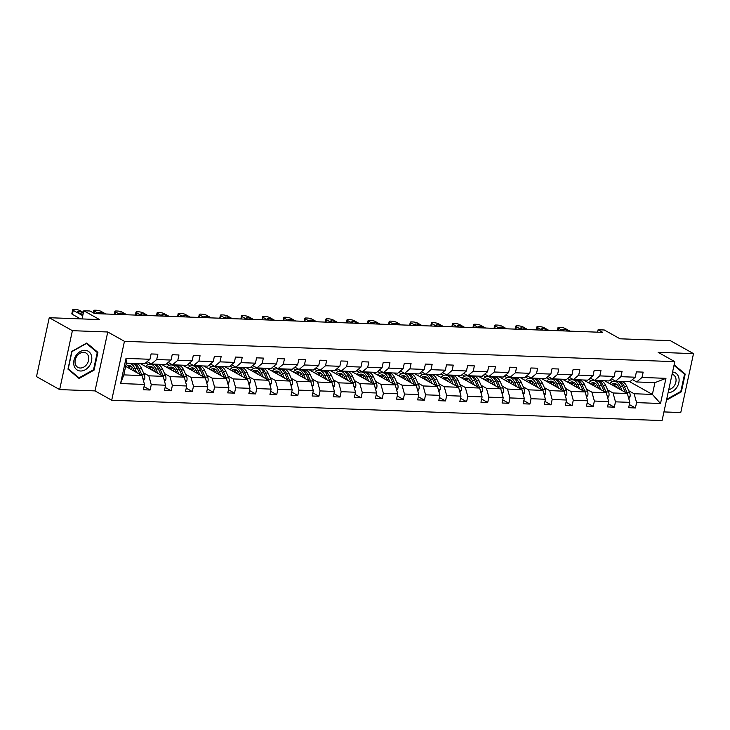<?xml version="1.0" encoding="UTF-8"?>
<svg xmlns="http://www.w3.org/2000/svg" width="730" height="730" viewBox="0 0 730 730"><rect width="100%" height="100%" fill="white"/><g stroke="black" fill="none" stroke-linecap="round" stroke-linejoin="round"><path stroke-width="1.09" d="M59.659 389.592L95.028 390.897L107.766 331.986L72.398 330.681L59.659 389.592L36.5 376.625L49.239 317.714L99.554 319.576L83.804 310.761L82.034 318.928M72.398 330.681L49.239 317.714M663.944 411.921L680.761 412.541L693.5 353.63L670.341 340.664L620.025 338.802L604.276 329.987L598.116 329.759L597.596 332.168M111.708 400.232L662.073 420.571L674.803 361.66L124.447 341.321L111.708 400.232L95.028 390.897M609.778 380.12L612.497 381.644M628.767 390.751L634.124 393.744L652.383 394.419L660.513 403.498L636.569 402.613L635.419 407.951L629.333 404.539M629.671 381.708L652.383 394.419L654.929 382.639L636.669 381.963L632.426 379.591M634.124 393.744L636.569 402.613M607.661 389.966L613.027 392.968L627.362 393.497L629.808 402.367L628.658 407.696L635.419 407.951M629.808 402.367L615.472 401.838L614.322 407.167L608.236 403.763M586.564 389.19L591.93 392.192L606.265 392.722L608.711 401.582L607.552 406.92L614.322 407.167M608.711 401.582L594.375 401.053L593.216 406.391L587.139 402.987M565.467 388.406L570.823 391.408L585.159 391.937L587.604 400.806L586.455 406.135L593.216 406.391M587.604 400.806L573.269 400.277L572.119 405.606L566.033 402.203M544.361 387.63L549.726 390.632L564.062 391.161L566.507 400.022L565.358 405.36L572.119 405.606M566.507 400.022L552.172 399.493L551.022 404.831L544.936 401.427M523.264 386.845L528.63 389.847L542.965 390.377L545.41 399.246L544.252 404.575L551.022 404.831M545.41 399.246L531.075 398.717L529.916 404.046L523.839 400.642M502.167 386.07L507.523 389.072L521.859 389.601L524.304 398.461L523.154 403.799L529.916 404.046M524.304 398.461L509.969 397.932L508.819 403.27L502.733 399.867M481.061 385.285L486.426 388.287L500.762 388.816L503.207 397.686L502.058 403.015L508.819 403.27M503.207 397.686L488.872 397.156L487.713 402.486L481.636 399.082M459.964 384.509L465.329 387.511L479.665 388.041L482.11 396.91L480.951 402.239L487.713 402.486M482.11 396.91L467.775 396.372L466.616 401.71L460.539 398.306M438.858 383.734L444.223 386.736L458.559 387.265L461.004 396.125L459.854 401.463L466.616 401.71M461.004 396.125L446.669 395.596L445.519 400.934L439.433 397.531M417.761 382.949L423.126 385.951L437.462 386.48L439.907 395.35L438.757 400.679L445.519 400.934M439.907 395.35L425.572 394.82L424.413 400.149L418.336 396.746M396.664 382.173L402.02 385.175L416.365 385.705L418.81 394.565L417.651 399.903L424.413 400.149M418.81 394.565L404.466 394.036L403.316 399.374L397.239 395.97M375.558 381.388L380.923 384.391L395.259 384.92L397.704 393.789L396.554 399.118L403.316 399.374M397.704 393.789L383.369 393.26L382.219 398.589L376.132 395.185M354.461 380.613L359.826 383.615L374.161 384.144L376.607 393.005L375.457 398.343L382.219 398.589M376.607 393.005L362.272 392.475L361.113 397.813L355.035 394.41M333.364 379.828L338.72 382.83L353.065 383.359L355.51 392.229L354.351 397.558L361.113 397.813M355.51 392.229L341.166 391.7L340.016 397.029L333.938 393.625M312.257 379.052L317.623 382.055L331.958 382.584L334.404 391.444L333.254 396.782L340.016 397.029M334.404 391.444L320.068 390.915L318.919 396.253L312.832 392.849M291.16 378.277L296.526 381.27L310.861 381.808L313.307 390.669L312.157 396.007L318.919 396.253M313.307 390.669L298.971 390.139L297.813 395.468L291.735 392.065M270.063 377.492L275.42 380.494L289.764 381.024L292.21 389.893L291.051 395.222L297.813 395.468M292.21 389.893L277.865 389.364L276.716 394.693L270.638 391.289M248.957 376.716L254.323 379.719L268.658 380.248L271.104 389.108L269.954 394.446L276.716 394.693M271.104 389.108L256.768 388.579L255.619 393.917L249.532 390.513M227.86 375.932L233.226 378.934L247.561 379.463L250.007 388.333L248.857 393.662L255.619 393.917M250.007 388.333L235.671 387.803L234.512 393.132L228.435 389.729M206.763 375.156L212.12 378.158L226.464 378.688L228.91 387.548L227.751 392.886L234.512 393.132M228.91 387.548L214.565 387.019L213.415 392.357L207.338 388.953M185.657 374.371L191.023 377.373L205.358 377.903L207.804 386.772L206.654 392.101L213.415 392.357M207.804 386.772L193.468 386.243L192.319 391.572L186.232 388.168M164.56 373.596L169.926 376.598L184.261 377.127L186.707 385.988L185.557 391.326L192.319 391.572M186.707 385.988L172.371 385.458L171.212 390.796L165.135 387.393M143.463 372.811L148.82 375.813L163.164 376.342L165.61 385.212L164.451 390.541L171.212 390.796M165.61 385.212L151.265 384.683L150.115 390.012L144.038 386.608M144.504 384.436L120.569 383.551L126.007 358.393L149.942 359.279L144.604 363.786L126.345 363.111L123.799 374.891L142.058 375.567L144.504 384.436L143.354 389.765L150.115 390.012M156.704 359.525L171.048 360.054L165.71 364.562L151.375 364.033L156.704 359.525L157.862 354.196L151.101 353.94L149.942 359.279M177.81 360.31L192.145 360.839L186.807 365.347L172.472 364.817L177.81 360.31L178.959 354.972L172.198 354.725L171.048 360.054M198.907 361.085L213.242 361.615L207.904 366.122L193.569 365.593L198.907 361.085L200.056 355.747L193.295 355.501L192.145 360.839M220.004 361.861L234.348 362.39L229.01 366.907L214.675 366.378L220.004 361.861L221.163 356.532L214.401 356.286L213.242 361.615M241.11 362.646L255.445 363.175L250.107 367.683L235.772 367.154L241.11 362.646L242.26 357.308L235.498 357.061L234.348 362.39M262.207 363.421L276.542 363.951L271.204 368.458L256.869 367.929L262.207 363.421L263.366 358.092L256.595 357.837L255.445 363.175M283.304 364.206L297.648 364.735L292.31 369.243L277.975 368.714L283.304 364.206L284.463 358.868L277.701 358.622L276.542 363.951M304.41 364.982L318.745 365.511L313.407 370.019L299.072 369.49L304.41 364.982L305.56 359.653L298.798 359.397L297.648 364.735M325.507 365.766L339.842 366.296L334.504 370.803L320.169 370.274L325.507 365.766L326.666 360.428L319.895 360.182L318.745 365.511M346.613 366.542L360.948 367.071L355.61 371.579L341.275 371.05L346.613 366.542L347.763 361.213L341.001 360.958L339.842 366.296M367.71 367.318L382.046 367.856L376.707 372.364L362.372 371.835L367.71 367.318L368.86 361.989L362.098 361.742L360.948 367.071M388.807 368.102L403.142 368.632L397.813 373.139L383.469 372.61L388.807 368.102L389.966 362.764L383.195 362.518L382.046 367.856M409.913 368.878L424.249 369.407L418.91 373.924L404.575 373.386L409.913 368.878L411.063 363.549L404.301 363.294L403.142 368.632M431.01 369.663L445.346 370.192L440.007 374.7L425.672 374.171L431.01 369.663L432.16 364.325L425.398 364.078L424.249 369.407M452.107 370.438L466.443 370.968L461.114 375.476L446.769 374.946L452.107 370.438L453.266 365.109L446.495 364.854L445.346 370.192M473.213 371.223L487.549 371.752L482.211 376.26L467.875 375.731L473.213 371.223L474.363 365.885L467.602 365.639L466.443 370.968M494.31 371.999L508.646 372.528L503.308 377.036L488.972 376.507L494.31 371.999L495.46 366.67L488.698 366.414L487.549 371.752M515.407 372.784L529.743 373.313L524.414 377.821L510.069 377.291L515.407 372.784L516.566 367.445L509.795 367.199L508.646 372.528M536.514 373.559L550.849 374.088L545.511 378.596L531.175 378.067L536.514 373.559L537.663 368.221L530.902 367.975L529.743 373.313M557.611 374.335L571.946 374.864L566.608 379.381L552.272 378.852L557.611 374.335L558.76 369.006L551.999 368.76L550.849 374.088M578.707 375.12L593.043 375.649L587.714 380.157L573.369 379.627L578.707 375.12L579.866 369.781L573.105 369.535L571.946 374.864M599.814 375.895L614.149 376.424L608.811 380.932L594.476 380.403L599.814 375.895L600.963 370.566L594.202 370.311L593.043 375.649M620.911 376.68L635.246 377.209L629.908 381.717L615.572 381.188L620.911 376.68L622.06 371.342L615.299 371.096L614.149 376.424M636.669 381.963L642.008 377.456L643.167 372.127L636.405 371.871L635.246 377.209M642.008 377.456L665.952 378.341L660.513 403.498M83.804 310.761L89.954 310.989L94.59 313.581L602.752 332.36L598.116 329.759M615.572 381.188L611.329 378.806M604.65 380.786L627.362 393.497M588.681 379.335L591.4 380.859M613.027 392.968L615.472 401.838M594.476 380.403L590.223 378.03M583.544 380.001L606.265 392.722M567.575 378.56L570.294 380.084M591.93 392.192L594.375 401.053M573.369 379.627L569.126 377.255M562.447 379.226L585.159 391.937M546.478 377.784L549.197 379.299M570.823 391.408L573.269 400.277M552.272 378.852L548.029 376.47M541.35 378.441L564.062 391.161M525.381 376.999L528.1 378.523M549.726 390.632L552.172 399.493M531.175 378.067L526.923 375.695M520.244 377.666L542.965 390.377M504.275 376.224L506.994 377.738M528.63 389.847L531.075 398.717M510.069 377.291L505.826 374.91M499.147 376.881L521.859 389.601M483.178 375.439L485.897 376.963M507.523 389.072L509.969 397.932M488.972 376.507L484.729 374.134M478.05 376.105L500.762 388.816M462.081 374.663L464.791 376.187M486.426 388.287L488.872 397.156M467.875 375.731L463.623 373.349M456.943 375.329L479.665 388.041M440.975 373.879L443.694 375.402M465.329 387.511L467.775 396.372M446.769 374.946L442.526 372.574M435.846 374.545L458.559 387.265M419.878 373.103L422.597 374.627M444.223 386.736L446.669 395.596M425.672 374.171L421.429 371.789M414.749 373.769L437.462 386.48M398.781 372.327L401.491 373.842M423.126 385.951L425.572 394.82M404.575 373.386L400.323 371.013M393.643 372.984L416.365 385.705M377.675 371.543L380.394 373.066M402.02 385.175L404.466 394.036M383.469 372.61L379.226 370.238M372.546 372.209L395.259 384.92M356.578 370.767L359.297 372.282M380.923 384.391L383.369 393.26M362.372 371.835L358.129 369.453M351.449 371.424L374.161 384.144M335.471 369.982L338.191 371.506M359.826 383.615L362.272 392.475M341.275 371.05L337.023 368.677M330.343 370.648L353.065 383.359M314.374 369.207L317.094 370.73M338.72 382.83L341.166 391.7M320.169 370.274L315.926 367.893M309.246 369.864L331.958 382.584M293.277 368.422L295.997 369.946M317.623 382.055L320.068 390.915M299.072 369.49L294.829 367.117M288.14 369.088L310.861 381.808M272.171 367.646L274.891 369.17M296.526 381.27L298.971 390.139M277.975 368.714L273.723 366.332M267.043 368.312L289.764 381.024M251.074 366.862L253.794 368.385M275.42 380.494L277.865 389.364M256.869 367.929L252.626 365.557M245.946 367.528L268.658 380.248M229.977 366.086L232.697 367.61M254.323 379.719L256.768 388.579M235.772 367.154L231.529 364.781M224.84 366.752L247.561 379.463M208.871 365.31L211.59 366.825M233.226 378.934L235.671 387.803M214.675 366.378L210.422 363.996M203.743 365.967L226.464 378.688M187.774 364.526L190.493 366.049M212.12 378.158L214.565 387.019M193.569 365.593L189.325 363.221M182.646 365.192L205.358 377.903M166.677 363.75L169.396 365.265M191.023 377.373L193.468 386.243M172.472 364.817L168.228 362.436M161.54 364.407L184.261 377.127M145.571 362.965L148.29 364.489M169.926 376.598L172.371 385.458M151.375 364.033L147.122 361.66M140.443 363.631L163.164 376.342M126.326 363.221L127.193 363.713M148.82 375.813L151.265 384.683M126.007 358.393L126.345 363.111M107.766 331.986L124.447 341.321M693.5 353.63L658.131 352.325L674.803 361.66M125.642 366.378L142.058 375.567M123.799 374.891L120.569 383.551M665.952 378.341L654.929 382.639M97.911 352.371L86.77 343.018L71.805 351.404L67.972 369.152L79.105 378.505L94.07 370.11L97.911 352.371L95.393 350.966M666.49 400.149L681.355 391.809L685.196 374.07L674.137 364.781M93.458 369.763L94.07 370.11M682.687 372.665L685.196 374.07M680.743 391.462L681.355 391.809M82.736 315.679L73.255 310.369A3.349 0.785 12.2 0 1 72.681 309.766A3.349 0.785 12.2 0 1 74.104 309.429L75.455 309.483A3.349 0.785 12.2 0 1 80.017 310.624L83.421 312.522M72.681 309.766L71.823 313.745A3.349 0.785 -167.8 0 0 72.398 314.347L80.464 318.873M82.873 315.05A2.683 0.63 -167.8 0 1 82.253 314.776L77.809 312.285A2.683 0.63 -167.8 0 1 77.353 311.792A2.683 0.63 -167.8 0 1 79.26 311.601A2.683 0.63 -167.8 0 1 82.134 312.44L83.293 313.097M143.491 380.75L144.713 378.87A4.435 2.619 -87.9 0 0 144.348 374.8L141.492 368.413A12.811 7.555 -87.9 0 0 135.871 363.613L133.298 363.522A12.811 7.555 -87.9 0 0 132.486 363.567M132.349 367.354A10.64 6.269 -87.9 0 0 130.907 369.325M136.702 372.565L134.721 368.166A12.811 7.555 -87.9 0 0 129.11 363.367A12.811 7.555 -87.9 0 0 126.089 364.297M134.502 371.333L133.69 369.526A10.64 6.269 -87.9 0 0 129.028 365.548A10.64 6.269 -87.9 0 0 126.098 366.633M142.168 375.941A4.435 2.619 -87.9 0 0 141.784 374.709L138.919 368.321A12.811 7.555 -87.9 0 0 133.298 363.522M128.954 368.23A10.64 6.269 92.1 0 1 131.099 366.232M129.11 363.367L131.683 363.458A12.811 7.555 92.1 0 1 137.295 368.258L140.069 374.454M130.305 365.821A10.64 6.269 -87.9 0 0 127.796 367.582M98.988 313.745L94.353 311.153A3.349 0.785 12.2 0 1 93.787 310.542A3.349 0.785 12.2 0 1 95.21 310.213L96.561 310.259A3.349 0.785 12.2 0 1 101.114 311.4L105.75 313.991M100.202 313.791L98.906 313.06A2.683 0.63 -167.8 0 1 98.45 312.577A2.683 0.63 -167.8 0 1 100.357 312.385A2.683 0.63 -167.8 0 1 103.231 313.225L104.527 313.946M120.085 314.521L115.459 311.929A3.349 0.785 12.2 0 1 114.884 311.318A3.349 0.785 12.2 0 1 116.307 310.989L117.658 311.044A3.349 0.785 12.2 0 1 122.22 312.175L126.847 314.776M121.299 314.566L120.003 313.845A2.683 0.63 -167.8 0 1 119.547 313.352A2.683 0.63 -167.8 0 1 121.463 313.161A2.683 0.63 -167.8 0 1 124.337 314L125.633 314.73M164.588 381.534L165.81 379.655A4.435 2.619 -87.9 0 0 165.454 375.585L162.589 369.197A12.811 7.555 -87.9 0 0 156.968 364.398L154.404 364.297A12.811 7.555 -87.9 0 0 153.592 364.343M153.446 368.13A10.64 6.269 -87.9 0 0 152.004 370.101M157.799 373.34L155.828 368.942A12.811 7.555 -87.9 0 0 150.207 364.142A12.811 7.555 -87.9 0 0 145.608 366.524M155.6 372.118L154.787 370.311A10.64 6.269 -87.9 0 0 150.125 366.323A10.64 6.269 -87.9 0 0 147.195 367.409M163.264 376.716A4.435 2.619 -87.9 0 0 162.881 375.485L160.016 369.097A12.811 7.555 -87.9 0 0 154.404 364.297M150.061 369.015A10.64 6.269 92.1 0 1 152.205 367.017M150.207 364.142L152.78 364.243A12.811 7.555 92.1 0 1 158.392 369.042L161.175 375.229M151.402 366.597A10.64 6.269 -87.9 0 0 148.902 368.367M185.694 382.31L186.916 380.43A4.435 2.619 -87.9 0 0 186.552 376.361L183.686 369.973A12.811 7.555 -87.9 0 0 178.074 365.173L175.501 365.082A12.811 7.555 -87.9 0 0 174.689 365.128M174.552 368.905A10.64 6.269 -87.9 0 0 173.101 370.876M178.896 374.125L176.925 369.727A12.811 7.555 -87.9 0 0 171.313 364.927A12.811 7.555 -87.9 0 0 166.705 367.299M176.706 372.893L175.893 371.086A10.64 6.269 -87.9 0 0 171.231 367.099A10.64 6.269 -87.9 0 0 168.302 368.194M184.361 377.501A4.435 2.619 -87.9 0 0 183.978 376.269L181.122 369.882A12.811 7.555 -87.9 0 0 175.501 365.082M171.158 369.791A10.64 6.269 92.1 0 1 173.302 367.792M171.313 364.927L173.877 365.018A12.811 7.555 92.1 0 1 179.498 369.818L182.272 376.014M172.508 367.373A10.64 6.269 -87.9 0 0 169.999 369.143M76.258 355.2A10.886 8.422 119.2 0 0 76.422 369.453A10.886 8.422 119.2 0 0 89.252 366.113A10.886 8.422 119.2 0 0 89.087 351.86A10.886 8.422 119.2 0 0 76.258 355.2M76.988 356.058A8.24 6.378 119.2 0 0 77.882 367.382A8.24 6.378 119.2 0 0 86.824 364.316A8.24 6.378 119.2 0 0 85.93 352.991A8.24 6.378 119.2 0 0 76.988 356.058M97.254 352.526L93.54 369.718L79.032 377.848L68.246 368.787L71.96 351.595L86.469 343.465L97.254 352.526M76.896 376.643L79.032 377.848M668.096 392.713A10.886 8.422 119.2 0 0 676.537 387.812A10.886 8.422 119.2 0 0 672.567 372.026M668.762 389.628A8.24 6.378 119.2 0 0 674.109 386.015A8.24 6.378 119.2 0 0 673.224 374.691A8.24 6.378 119.2 0 0 672.093 374.225M674 365.374L684.548 374.225L680.825 391.417L666.654 399.356M141.182 315.305L136.556 312.714A3.349 0.785 12.2 0 1 135.981 312.102A3.349 0.785 12.2 0 1 137.404 311.774L138.755 311.82A3.349 0.785 12.2 0 1 143.317 312.96L147.944 315.552M142.405 315.342L141.109 314.621A2.683 0.63 -167.8 0 1 140.653 314.137A2.683 0.63 -167.8 0 1 142.56 313.937A2.683 0.63 -167.8 0 1 145.434 314.785L146.73 315.506M206.791 383.086L208.013 381.206A4.435 2.619 -87.9 0 0 207.648 377.145L204.792 370.758A12.811 7.555 -87.9 0 0 199.171 365.958L196.598 365.858A12.811 7.555 -87.9 0 0 195.786 365.903M195.649 369.69A10.64 6.269 -87.9 0 0 194.207 371.661M200.002 374.901L198.022 370.502A12.811 7.555 -87.9 0 0 192.41 365.703A12.811 7.555 -87.9 0 0 187.802 368.075M197.803 373.678L196.99 371.862A10.64 6.269 -87.9 0 0 192.328 367.884A10.64 6.269 -87.9 0 0 189.398 368.969M205.468 378.277A4.435 2.619 -87.9 0 0 205.084 377.045L202.219 370.657A12.811 7.555 -87.9 0 0 196.598 365.858M192.255 370.575A10.64 6.269 92.1 0 1 194.399 368.577M192.41 365.703L194.983 365.803A12.811 7.555 92.1 0 1 200.595 370.603L203.369 376.79M193.605 368.157A10.64 6.269 -87.9 0 0 191.096 369.918M162.288 316.081L157.653 313.489A3.349 0.785 12.2 0 1 157.087 312.878A3.349 0.785 12.2 0 1 158.51 312.549L159.861 312.604A3.349 0.785 12.2 0 1 164.414 313.736L169.05 316.327M163.502 316.126L162.206 315.397A2.683 0.63 -167.8 0 1 161.75 314.913A2.683 0.63 -167.8 0 1 163.657 314.721A2.683 0.63 -167.8 0 1 166.531 315.561L167.827 316.282M227.888 383.87L229.111 381.991A4.435 2.619 -87.9 0 0 228.755 377.921L225.889 371.534A12.811 7.555 -87.9 0 0 220.268 366.734L217.704 366.642A12.811 7.555 -87.9 0 0 216.892 366.688M216.746 370.466A10.64 6.269 -87.9 0 0 215.304 372.437M221.099 375.685L219.128 371.287A12.811 7.555 -87.9 0 0 213.507 366.487A12.811 7.555 -87.9 0 0 208.908 368.86M218.9 374.454L218.088 372.647A10.64 6.269 -87.9 0 0 213.434 368.659A10.64 6.269 -87.9 0 0 210.495 369.754M226.565 379.062A4.435 2.619 -87.9 0 0 226.181 377.83L223.316 371.442A12.811 7.555 -87.9 0 0 217.704 366.642M213.361 371.351A10.64 6.269 92.1 0 1 215.505 369.353M213.507 366.487L216.08 366.579A12.811 7.555 92.1 0 1 221.692 371.378L224.475 377.574M214.702 368.933A10.64 6.269 -87.9 0 0 212.202 370.703M183.385 316.856L178.759 314.265A3.349 0.785 12.2 0 1 178.184 313.663A3.349 0.785 12.2 0 1 179.607 313.334L180.958 313.38A3.349 0.785 12.2 0 1 185.52 314.521L190.147 317.112M184.599 316.902L183.303 316.181A2.683 0.63 -167.8 0 1 182.856 315.698A2.683 0.63 -167.8 0 1 184.763 315.497A2.683 0.63 -167.8 0 1 187.637 316.336L188.933 317.066M248.994 384.646L250.217 382.766A4.435 2.619 -87.9 0 0 249.852 378.697L246.986 372.318A12.811 7.555 -87.9 0 0 241.374 367.518L238.801 367.418A12.811 7.555 -87.9 0 0 237.989 367.464M237.852 371.251A10.64 6.269 -87.9 0 0 236.401 373.222M242.196 376.461L240.225 372.063A12.811 7.555 -87.9 0 0 234.613 367.263A12.811 7.555 -87.9 0 0 230.005 369.635M240.006 375.238L239.194 373.422A10.64 6.269 -87.9 0 0 234.531 369.444A10.64 6.269 -87.9 0 0 231.602 370.53M247.662 379.837A4.435 2.619 -87.9 0 0 247.278 378.605L244.422 372.218A12.811 7.555 -87.9 0 0 238.801 367.418M234.458 372.136A10.64 6.269 92.1 0 1 236.602 370.128M234.613 367.263L237.177 367.363A12.811 7.555 92.1 0 1 242.798 372.163L245.572 378.35M235.808 369.718A10.64 6.269 -87.9 0 0 233.299 371.479M204.482 317.641L199.856 315.05A3.349 0.785 12.2 0 1 199.281 314.438A3.349 0.785 12.2 0 1 200.704 314.11L202.055 314.165A3.349 0.785 12.2 0 1 206.617 315.296L211.244 317.888M205.705 317.687L204.409 316.957A2.683 0.63 -167.8 0 1 203.953 316.473A2.683 0.63 -167.8 0 1 205.86 316.282A2.683 0.63 -167.8 0 1 208.734 317.121L210.03 317.842M270.091 385.431L271.314 383.551A4.435 2.619 -87.9 0 0 270.949 379.481L268.093 373.094A12.811 7.555 -87.9 0 0 262.471 368.294L259.907 368.203A12.811 7.555 -87.9 0 0 259.086 368.248M258.949 372.026A10.64 6.269 -87.9 0 0 257.507 373.997M263.302 377.246L261.331 372.848A12.811 7.555 -87.9 0 0 255.71 368.048A12.811 7.555 -87.9 0 0 251.102 370.42M261.103 376.014L260.291 374.207A10.64 6.269 -87.9 0 0 255.628 370.22A10.64 6.269 -87.9 0 0 252.699 371.315M268.768 380.622A4.435 2.619 -87.9 0 0 268.385 379.381L265.519 373.003A12.811 7.555 -87.9 0 0 259.907 368.203M255.555 372.911A10.64 6.269 92.1 0 1 257.699 370.913M255.71 368.048L258.283 368.139A12.811 7.555 92.1 0 1 263.895 372.939L266.669 379.135M256.905 370.493A10.64 6.269 -87.9 0 0 254.396 372.263M225.588 318.417L220.953 315.825A3.349 0.785 12.2 0 1 220.387 315.223A3.349 0.785 12.2 0 1 221.811 314.895L223.161 314.94A3.349 0.785 12.2 0 1 227.714 316.081L232.35 318.672M226.802 318.462L225.506 317.742A2.683 0.63 -167.8 0 1 225.05 317.249A2.683 0.63 -167.8 0 1 226.957 317.057A2.683 0.63 -167.8 0 1 229.831 317.897L231.127 318.627M291.188 386.207L292.411 384.327A4.435 2.619 -87.9 0 0 292.055 380.257L289.19 373.87A12.811 7.555 -87.9 0 0 283.568 369.07L281.004 368.978A12.811 7.555 -87.9 0 0 280.192 369.024M280.046 372.811A10.64 6.269 -87.9 0 0 278.604 374.782M284.399 378.021L282.428 373.623A12.811 7.555 -87.9 0 0 276.807 368.823A12.811 7.555 -87.9 0 0 272.208 371.196M282.2 376.79L281.388 374.983A10.64 6.269 -87.9 0 0 276.734 371.004A10.64 6.269 -87.9 0 0 273.796 372.09M289.865 381.398A4.435 2.619 -87.9 0 0 289.481 380.166L286.616 373.778A12.811 7.555 -87.9 0 0 281.004 368.978M276.661 373.687A10.64 6.269 92.1 0 1 278.805 371.689M276.807 368.823L279.38 368.924A12.811 7.555 92.1 0 1 284.992 373.714L287.775 379.91M278.002 371.278A10.64 6.269 -87.9 0 0 275.502 373.039M246.685 319.202L242.059 316.61A3.349 0.785 12.2 0 1 241.484 315.999A3.349 0.785 12.2 0 1 242.907 315.67L244.258 315.716A3.349 0.785 12.2 0 1 248.821 316.856L253.447 319.448M247.899 319.247L246.603 318.517A2.683 0.63 -167.8 0 1 246.156 318.034A2.683 0.63 -167.8 0 1 248.063 317.842A2.683 0.63 -167.8 0 1 250.938 318.682L252.233 319.402M312.294 386.991L313.517 385.112A4.435 2.619 -87.9 0 0 313.152 381.042L310.286 374.654A12.811 7.555 -87.9 0 0 304.675 369.854L302.101 369.763A12.811 7.555 -87.9 0 0 301.289 369.8M301.152 373.587A10.64 6.269 -87.9 0 0 299.702 375.558M305.496 378.806L303.525 374.399A12.811 7.555 -87.9 0 0 297.913 369.608A12.811 7.555 -87.9 0 0 293.305 371.981M303.306 377.574L302.494 375.767A10.64 6.269 -87.9 0 0 297.831 371.78A10.64 6.269 -87.9 0 0 294.902 372.866M310.962 382.182A4.435 2.619 -87.9 0 0 310.579 380.941L307.722 374.554A12.811 7.555 -87.9 0 0 302.101 369.763M297.758 374.472A10.64 6.269 92.1 0 1 299.902 372.473M297.913 369.608L300.477 369.699A12.811 7.555 92.1 0 1 306.098 374.499L308.872 380.695M299.108 372.054A10.64 6.269 -87.9 0 0 296.599 373.824M267.782 319.977L263.156 317.386A3.349 0.785 12.2 0 1 262.581 316.784A3.349 0.785 12.2 0 1 264.005 316.446L265.364 316.501A3.349 0.785 12.2 0 1 269.918 317.641L274.544 320.233M269.005 320.023L267.709 319.302A2.683 0.63 -167.8 0 1 267.253 318.809A2.683 0.63 -167.8 0 1 269.16 318.618A2.683 0.63 -167.8 0 1 272.034 319.457L273.33 320.187M333.391 387.767L334.614 385.887A4.435 2.619 -87.9 0 0 334.249 381.817L331.393 375.43A12.811 7.555 -87.9 0 0 325.772 370.63L323.207 370.539A12.811 7.555 -87.9 0 0 322.386 370.584M322.249 374.371A10.64 6.269 -87.9 0 0 320.808 376.342M326.602 379.582L324.631 375.184A12.811 7.555 -87.9 0 0 319.01 370.384A12.811 7.555 -87.9 0 0 314.402 372.756M324.403 378.35L323.591 376.543A10.64 6.269 -87.9 0 0 318.928 372.555A10.64 6.269 -87.9 0 0 315.999 373.651M332.068 382.958A4.435 2.619 -87.9 0 0 331.685 381.726L328.819 375.339A12.811 7.555 -87.9 0 0 323.207 370.539M318.864 375.247A10.64 6.269 92.1 0 1 321.008 373.249M319.01 370.384L321.583 370.475A12.811 7.555 92.1 0 1 327.195 375.275L329.969 381.471M320.205 372.829A10.64 6.269 -87.9 0 0 317.696 374.599M288.888 320.762L284.253 318.171A3.349 0.785 12.2 0 1 283.687 317.559A3.349 0.785 12.2 0 1 285.111 317.231L286.461 317.276A3.349 0.785 12.2 0 1 291.014 318.417L295.65 321.008M290.102 320.808L288.806 320.078A2.683 0.63 -167.8 0 1 288.35 319.594A2.683 0.63 -167.8 0 1 290.257 319.402A2.683 0.63 -167.8 0 1 293.132 320.242L294.427 320.963M354.488 388.552L355.711 386.672A4.435 2.619 -87.9 0 0 355.355 382.602L352.49 376.215A12.811 7.555 -87.9 0 0 346.878 371.415L344.304 371.315A12.811 7.555 -87.9 0 0 343.492 371.36M343.346 375.147A10.64 6.269 -87.9 0 0 341.905 377.118M347.699 380.357L345.728 375.959A12.811 7.555 -87.9 0 0 340.107 371.159A12.811 7.555 -87.9 0 0 335.508 373.541M345.5 379.135L344.688 377.319A10.64 6.269 -87.9 0 0 340.034 373.34A10.64 6.269 -87.9 0 0 337.096 374.426M353.165 383.734A4.435 2.619 -87.9 0 0 352.782 382.502L349.916 376.114A12.811 7.555 -87.9 0 0 344.304 371.315M339.961 376.032A10.64 6.269 92.1 0 1 342.105 374.034M340.107 371.159L342.68 371.26A12.811 7.555 92.1 0 1 348.301 376.06L351.075 382.246M341.302 373.614A10.64 6.269 -87.9 0 0 338.802 375.384M309.985 321.538L305.359 318.946A3.349 0.785 12.2 0 1 304.784 318.335A3.349 0.785 12.2 0 1 306.208 318.006L307.558 318.061A3.349 0.785 12.2 0 1 312.121 319.192L316.747 321.784M311.199 321.583L309.912 320.862A2.683 0.63 -167.8 0 1 309.456 320.37A2.683 0.63 -167.8 0 1 311.363 320.178A2.683 0.63 -167.8 0 1 314.238 321.017L315.533 321.748M375.594 389.327L376.817 387.447A4.435 2.619 -87.9 0 0 376.452 383.378L373.587 376.99A12.811 7.555 -87.9 0 0 367.975 372.19L365.401 372.099A12.811 7.555 -87.9 0 0 364.589 372.145M364.452 375.923A10.64 6.269 -87.9 0 0 363.002 377.894M368.796 381.142L366.825 376.744A12.811 7.555 -87.9 0 0 361.213 371.944A12.811 7.555 -87.9 0 0 356.605 374.317M366.606 379.91L365.794 378.103A10.64 6.269 -87.9 0 0 361.131 374.116A10.64 6.269 -87.9 0 0 358.202 375.211M374.262 384.518A4.435 2.619 -87.9 0 0 373.879 383.286L371.023 376.899A12.811 7.555 -87.9 0 0 365.401 372.099M361.058 376.808A10.64 6.269 92.1 0 1 363.202 374.809M361.213 371.944L363.777 372.035A12.811 7.555 92.1 0 1 369.398 376.835L372.172 383.031M362.409 374.39A10.64 6.269 -87.9 0 0 359.899 376.16M331.082 322.322L326.456 319.722A3.349 0.785 12.2 0 1 325.89 319.12A3.349 0.785 12.2 0 1 327.305 318.791L328.664 318.837A3.349 0.785 12.2 0 1 333.218 319.977L337.853 322.569M332.305 322.359L331.009 321.638A2.683 0.63 -167.8 0 1 330.553 321.154A2.683 0.63 -167.8 0 1 332.46 320.954A2.683 0.63 -167.8 0 1 335.335 321.802L336.63 322.523M396.691 390.103L397.914 388.223A4.435 2.619 -87.9 0 0 397.549 384.162L394.693 377.775A12.811 7.555 -87.9 0 0 389.072 372.975L386.508 372.875A12.811 7.555 -87.9 0 0 385.686 372.921M385.549 376.707A10.64 6.269 -87.9 0 0 384.108 378.678M389.902 381.918L387.931 377.519A12.811 7.555 -87.9 0 0 382.31 372.72A12.811 7.555 -87.9 0 0 377.702 375.092M387.703 380.695L386.891 378.879A10.64 6.269 -87.9 0 0 382.228 374.901A10.64 6.269 -87.9 0 0 379.299 375.987M395.368 385.294A4.435 2.619 -87.9 0 0 394.985 384.062L392.12 377.675A12.811 7.555 -87.9 0 0 386.508 372.875M382.164 377.593A10.64 6.269 92.1 0 1 384.309 375.585M382.31 372.72L384.883 372.82A12.811 7.555 92.1 0 1 390.495 377.62L393.269 383.807M383.505 375.174A10.64 6.269 -87.9 0 0 380.996 376.935M352.188 323.098L347.553 320.507A3.349 0.785 12.2 0 1 346.987 319.895A3.349 0.785 12.2 0 1 348.411 319.567L349.761 319.621A3.349 0.785 12.2 0 1 354.315 320.753L358.95 323.344M353.402 323.144L352.106 322.414A2.683 0.63 -167.8 0 1 351.65 321.93A2.683 0.63 -167.8 0 1 353.557 321.738A2.683 0.63 -167.8 0 1 356.441 322.578L357.727 323.299M417.788 390.888L419.02 389.008A4.435 2.619 -87.9 0 0 418.655 384.938L415.79 378.551A12.811 7.555 -87.9 0 0 410.178 373.751L407.605 373.66A12.811 7.555 -87.9 0 0 406.793 373.705M406.647 377.483A10.64 6.269 -87.9 0 0 405.205 379.454M410.999 382.702L409.028 378.304A12.811 7.555 -87.9 0 0 403.407 373.505A12.811 7.555 -87.9 0 0 398.808 375.877M408.8 381.471L407.997 379.664A10.64 6.269 -87.9 0 0 403.334 375.676A10.64 6.269 -87.9 0 0 400.396 376.771M416.465 386.079A4.435 2.619 -87.9 0 0 416.082 384.847L413.216 378.459A12.811 7.555 -87.9 0 0 407.605 373.66M403.261 378.368A10.64 6.269 92.1 0 1 405.405 376.37M403.407 373.505L405.98 373.596A12.811 7.555 92.1 0 1 411.601 378.395L414.375 384.591M404.612 375.95A10.64 6.269 -87.9 0 0 402.102 377.72M373.285 323.874L368.659 321.282A3.349 0.785 12.2 0 1 368.084 320.68A3.349 0.785 12.2 0 1 369.508 320.351L370.858 320.397A3.349 0.785 12.2 0 1 375.421 321.538L380.047 324.129M374.499 323.919L373.212 323.198A2.683 0.63 -167.8 0 1 372.756 322.715A2.683 0.63 -167.8 0 1 374.663 322.514A2.683 0.63 -167.8 0 1 377.538 323.353L378.834 324.084M438.894 391.663L440.117 389.784A4.435 2.619 -87.9 0 0 439.752 385.714L436.887 379.326A12.811 7.555 -87.9 0 0 431.275 374.536L428.702 374.435A12.811 7.555 -87.9 0 0 427.889 374.481M427.753 378.268A10.64 6.269 -87.9 0 0 426.302 380.239M432.096 383.478L430.125 379.08A12.811 7.555 -87.9 0 0 424.513 374.28A12.811 7.555 -87.9 0 0 419.905 376.653M429.906 382.255L429.094 380.44A10.64 6.269 -87.9 0 0 424.431 376.461A10.64 6.269 -87.9 0 0 421.502 377.547M437.562 386.854A4.435 2.619 -87.9 0 0 437.188 385.623L434.323 379.235A12.811 7.555 -87.9 0 0 428.702 374.435M424.358 379.144A10.64 6.269 92.1 0 1 426.502 377.145M424.513 374.28L427.077 374.38A12.811 7.555 92.1 0 1 432.698 379.18L435.472 385.367M425.709 376.735A10.64 6.269 -87.9 0 0 423.199 378.496M394.382 324.658L389.756 322.067A3.349 0.785 12.2 0 1 389.19 321.455A3.349 0.785 12.2 0 1 390.605 321.127L391.964 321.182A3.349 0.785 12.2 0 1 396.518 322.313L401.153 324.905M395.605 324.704L394.31 323.974A2.683 0.63 -167.8 0 1 393.853 323.49A2.683 0.63 -167.8 0 1 395.76 323.299A2.683 0.63 -167.8 0 1 398.635 324.138L399.93 324.859M459.991 392.448L461.214 390.568A4.435 2.619 -87.9 0 0 460.849 386.498L457.993 380.111A12.811 7.555 -87.9 0 0 452.372 375.311L449.808 375.22A12.811 7.555 -87.9 0 0 448.987 375.257M448.85 379.043A10.64 6.269 -87.9 0 0 447.408 381.014M453.202 384.263L451.231 379.865A12.811 7.555 -87.9 0 0 445.61 375.065A12.811 7.555 -87.9 0 0 441.002 377.437M451.003 383.031L450.191 381.224A10.64 6.269 -87.9 0 0 445.528 377.237A10.64 6.269 -87.9 0 0 442.599 378.322M458.668 387.639A4.435 2.619 -87.9 0 0 458.285 386.398L455.42 380.02A12.811 7.555 -87.9 0 0 449.808 375.22M445.464 379.928A10.64 6.269 92.1 0 1 447.609 377.93M445.61 375.065L448.184 375.156A12.811 7.555 92.1 0 1 453.795 379.956L456.569 386.152M446.806 377.51A10.64 6.269 -87.9 0 0 444.296 379.281M415.489 325.434L410.853 322.843A3.349 0.785 12.2 0 1 410.287 322.24A3.349 0.785 12.2 0 1 411.711 321.912L413.061 321.957A3.349 0.785 12.2 0 1 417.615 323.098L422.25 325.69M416.702 325.48L415.406 324.759A2.683 0.63 -167.8 0 1 414.95 324.266A2.683 0.63 -167.8 0 1 416.857 324.074A2.683 0.63 -167.8 0 1 419.741 324.914L421.027 325.644M481.088 393.224L482.32 391.344A4.435 2.619 -87.9 0 0 481.955 387.274L479.09 380.887A12.811 7.555 -87.9 0 0 473.478 376.087L470.905 375.996A12.811 7.555 -87.9 0 0 470.093 376.041M469.947 379.828A10.64 6.269 -87.9 0 0 468.505 381.799M474.299 385.038L472.328 380.64A12.811 7.555 -87.9 0 0 466.707 375.84A12.811 7.555 -87.9 0 0 462.108 378.213M472.1 383.807L471.297 382A10.64 6.269 -87.9 0 0 466.634 378.021A10.64 6.269 -87.9 0 0 463.696 379.107M479.765 388.415A4.435 2.619 -87.9 0 0 479.382 387.183L476.517 380.795A12.811 7.555 -87.9 0 0 470.905 375.996M466.561 380.704A10.64 6.269 92.1 0 1 468.706 378.706M466.707 375.84L469.28 375.932A12.811 7.555 92.1 0 1 474.902 380.731L477.675 386.927M467.912 378.295A10.64 6.269 -87.9 0 0 465.402 380.056M436.586 326.219L431.959 323.627A3.349 0.785 12.2 0 1 431.384 323.016A3.349 0.785 12.2 0 1 432.808 322.687L434.158 322.733A3.349 0.785 12.2 0 1 438.721 323.874L443.347 326.465M437.808 326.264L436.513 325.534A2.683 0.63 -167.8 0 1 436.056 325.051A2.683 0.63 -167.8 0 1 437.963 324.859A2.683 0.63 -167.8 0 1 440.838 325.699L442.134 326.42M502.194 394.008L503.417 392.129A4.435 2.619 -87.9 0 0 503.052 388.059L500.187 381.671A12.811 7.555 -87.9 0 0 494.575 376.872L492.002 376.771A12.811 7.555 -87.9 0 0 491.19 376.817M491.053 380.604A10.64 6.269 -87.9 0 0 489.602 382.575M495.396 385.823L493.425 381.416A12.811 7.555 -87.9 0 0 487.813 376.625A12.811 7.555 -87.9 0 0 483.205 378.998M493.206 384.591L492.394 382.785A10.64 6.269 -87.9 0 0 487.731 378.797A10.64 6.269 -87.9 0 0 484.802 379.883M500.862 389.19A4.435 2.619 -87.9 0 0 500.488 387.959L497.623 381.571A12.811 7.555 -87.9 0 0 492.002 376.771M487.658 381.489A10.64 6.269 92.1 0 1 489.803 379.49M487.813 376.625L490.377 376.716A12.811 7.555 92.1 0 1 495.998 381.516L498.773 387.703M489.009 379.071A10.64 6.269 -87.9 0 0 486.499 380.841M457.683 326.994L453.056 324.403A3.349 0.785 12.2 0 1 452.49 323.791A3.349 0.785 12.2 0 1 453.905 323.463L455.264 323.518A3.349 0.785 12.2 0 1 459.818 324.649L464.453 327.25M458.905 327.04L457.61 326.319A2.683 0.63 -167.8 0 1 457.153 325.826A2.683 0.63 -167.8 0 1 459.06 325.635A2.683 0.63 -167.8 0 1 461.935 326.474L463.231 327.204M523.291 394.784L524.514 392.904A4.435 2.619 -87.9 0 0 524.158 388.834L521.293 382.447A12.811 7.555 -87.9 0 0 515.672 377.647L513.108 377.556A12.811 7.555 -87.9 0 0 512.287 377.602M512.15 381.379A10.64 6.269 -87.9 0 0 510.708 383.359M516.502 386.599L514.531 382.201A12.811 7.555 -87.9 0 0 508.91 377.401A12.811 7.555 -87.9 0 0 504.311 379.773M514.303 385.367L513.491 383.56A10.64 6.269 -87.9 0 0 508.828 379.573A10.64 6.269 -87.9 0 0 505.899 380.668M521.968 389.975A4.435 2.619 -87.9 0 0 521.585 388.743L518.72 382.356A12.811 7.555 -87.9 0 0 513.108 377.556M508.764 382.264A10.64 6.269 92.1 0 1 510.909 380.266M508.91 377.401L511.484 377.492A12.811 7.555 92.1 0 1 517.095 382.292L519.87 388.488M510.106 379.846A10.64 6.269 -87.9 0 0 507.596 381.617M478.789 327.779L474.153 325.188A3.349 0.785 12.2 0 1 473.587 324.576A3.349 0.785 12.2 0 1 475.011 324.248L476.361 324.293A3.349 0.785 12.2 0 1 480.915 325.434L485.55 328.026M480.002 327.825L478.707 327.095A2.683 0.63 -167.8 0 1 478.25 326.611A2.683 0.63 -167.8 0 1 480.158 326.41A2.683 0.63 -167.8 0 1 483.041 327.259L484.337 327.98M544.388 395.56L545.62 393.68A4.435 2.619 -87.9 0 0 545.255 389.619L542.39 383.232A12.811 7.555 -87.9 0 0 536.778 378.432L534.205 378.332A12.811 7.555 -87.9 0 0 533.393 378.377M533.247 382.164A10.64 6.269 -87.9 0 0 531.805 384.135M537.599 387.374L535.628 382.976A12.811 7.555 -87.9 0 0 530.007 378.176A12.811 7.555 -87.9 0 0 525.408 380.549M535.4 386.152L534.597 384.336A10.64 6.269 -87.9 0 0 529.934 380.357A10.64 6.269 -87.9 0 0 527.005 381.443M543.065 390.751A4.435 2.619 -87.9 0 0 542.682 389.519L539.817 383.131A12.811 7.555 -87.9 0 0 534.205 378.332M529.861 383.049A10.64 6.269 92.1 0 1 532.006 381.051M530.007 378.176L532.581 378.277A12.811 7.555 92.1 0 1 538.202 383.077L540.976 389.263M531.212 380.631A10.64 6.269 -87.9 0 0 528.702 382.392M499.886 328.555L495.259 325.963A3.349 0.785 12.2 0 1 494.685 325.352A3.349 0.785 12.2 0 1 496.108 325.023L497.458 325.078A3.349 0.785 12.2 0 1 502.021 326.21L506.647 328.801M501.108 328.6L499.813 327.88A2.683 0.63 -167.8 0 1 499.356 327.387A2.683 0.63 -167.8 0 1 501.264 327.195A2.683 0.63 -167.8 0 1 504.138 328.035L505.434 328.755M565.495 396.344L566.717 394.465A4.435 2.619 -87.9 0 0 566.352 390.395L563.487 384.007A12.811 7.555 -87.9 0 0 557.875 379.208L555.302 379.116A12.811 7.555 -87.9 0 0 554.49 379.162M554.353 382.94A10.64 6.269 -87.9 0 0 552.902 384.911M558.696 388.159L556.725 383.761A12.811 7.555 -87.9 0 0 551.114 378.961A12.811 7.555 -87.9 0 0 546.505 381.334M556.506 386.927L555.694 385.121A10.64 6.269 -87.9 0 0 551.031 381.133A10.64 6.269 -87.9 0 0 548.102 382.228M564.162 391.535A4.435 2.619 -87.9 0 0 563.788 390.304L560.923 383.916A12.811 7.555 -87.9 0 0 555.302 379.116M550.958 383.825A10.64 6.269 92.1 0 1 553.103 381.827M551.114 378.961L553.678 379.052A12.811 7.555 92.1 0 1 559.299 383.852L562.073 390.048M552.309 381.407A10.64 6.269 -87.9 0 0 549.799 383.177M520.983 329.33L516.356 326.739A3.349 0.785 12.2 0 1 515.791 326.137A3.349 0.785 12.2 0 1 517.205 325.808L518.565 325.854A3.349 0.785 12.2 0 1 523.118 326.994L527.754 329.586M522.205 329.376L520.91 328.655A2.683 0.63 -167.8 0 1 520.453 328.171A2.683 0.63 -167.8 0 1 522.361 327.971A2.683 0.63 -167.8 0 1 525.235 328.81L526.531 329.54M586.591 397.12L587.814 395.24A4.435 2.619 -87.9 0 0 587.458 391.171L584.593 384.792A12.811 7.555 -87.9 0 0 578.972 379.992L576.408 379.892A12.811 7.555 -87.9 0 0 575.587 379.938M575.45 383.724A10.64 6.269 -87.9 0 0 574.008 385.695M579.803 388.935L577.832 384.537A12.811 7.555 -87.9 0 0 572.211 379.737A12.811 7.555 -87.9 0 0 567.611 382.109M577.603 387.712L576.791 385.896A10.64 6.269 -87.9 0 0 572.128 381.918A10.64 6.269 -87.9 0 0 569.199 383.004M585.268 392.311A4.435 2.619 -87.9 0 0 584.885 391.079L582.02 384.692A12.811 7.555 -87.9 0 0 576.408 379.892M572.064 384.61A10.64 6.269 92.1 0 1 574.209 382.602M572.211 379.737L574.784 379.837A12.811 7.555 92.1 0 1 580.396 384.637L583.17 390.824M573.406 382.191A10.64 6.269 -87.9 0 0 570.896 383.953M542.089 330.115L537.453 327.524A3.349 0.785 12.2 0 1 536.888 326.912A3.349 0.785 12.2 0 1 538.311 326.584L539.662 326.638A3.349 0.785 12.2 0 1 544.215 327.77L548.851 330.362M543.303 330.161L542.007 329.431A2.683 0.63 -167.8 0 1 541.551 328.947A2.683 0.63 -167.8 0 1 543.458 328.755A2.683 0.63 -167.8 0 1 546.341 329.595L547.637 330.316M607.698 397.905L608.92 396.025A4.435 2.619 -87.9 0 0 608.555 391.955L605.69 385.568A12.811 7.555 -87.9 0 0 600.078 380.768L597.505 380.677A12.811 7.555 -87.9 0 0 596.693 380.722M596.547 384.5A10.64 6.269 -87.9 0 0 595.105 386.471M600.899 389.72L598.928 385.321A12.811 7.555 -87.9 0 0 593.308 380.522A12.811 7.555 -87.9 0 0 588.708 382.894M598.7 388.488L597.897 386.681A10.64 6.269 -87.9 0 0 593.235 382.693A10.64 6.269 -87.9 0 0 590.305 383.788M606.365 393.096A4.435 2.619 -87.9 0 0 605.982 391.864L603.126 385.476A12.811 7.555 -87.9 0 0 597.505 380.677M593.161 385.385A10.64 6.269 92.1 0 1 595.306 383.387M593.308 380.522L595.881 380.613A12.811 7.555 92.1 0 1 601.502 385.413L604.276 391.608M594.512 382.967A10.64 6.269 -87.9 0 0 592.003 384.737M563.186 330.891L558.559 328.299A3.349 0.785 12.2 0 1 557.985 327.697A3.349 0.785 12.2 0 1 559.408 327.368L560.759 327.414A3.349 0.785 12.2 0 1 565.321 328.555L569.947 331.146M564.409 330.936L563.113 330.215A2.683 0.63 -167.8 0 1 562.657 329.732A2.683 0.63 -167.8 0 1 564.564 329.531A2.683 0.63 -167.8 0 1 567.438 330.371L568.734 331.101M628.795 398.68L630.017 396.801A4.435 2.619 -87.9 0 0 629.652 392.731L626.787 386.343A12.811 7.555 -87.9 0 0 621.175 381.553L618.602 381.452A12.811 7.555 -87.9 0 0 617.79 381.498M617.653 385.285A10.64 6.269 -87.9 0 0 616.202 387.256M621.996 390.495L620.025 386.097A12.811 7.555 -87.9 0 0 614.414 381.297A12.811 7.555 -87.9 0 0 609.805 383.67M619.807 389.263L618.994 387.457A10.64 6.269 -87.9 0 0 614.332 383.478A10.64 6.269 -87.9 0 0 611.402 384.564M627.462 393.871A4.435 2.619 -87.9 0 0 627.088 392.64L624.223 386.252A12.811 7.555 -87.9 0 0 618.602 381.452M614.258 386.161A10.64 6.269 92.1 0 1 616.403 384.162M614.414 381.297L616.978 381.398A12.811 7.555 92.1 0 1 622.599 386.188L625.373 392.384M615.609 383.752A10.64 6.269 -87.9 0 0 613.1 385.513M72.398 314.347L73.255 310.369M82.134 312.44L81.696 314.457M142.98 378.888L144.668 378.952M138.919 368.321L141.492 368.413M134.721 368.166L137.295 368.258M141.784 374.709L144.348 374.8M93.915 313.197L94.353 311.153M103.231 313.225L103.094 313.891M114.938 314.329L115.459 311.929M124.337 314L124.191 314.676M164.077 379.664L165.765 379.728M160.016 369.097L162.589 369.197M155.828 368.942L158.392 369.042M162.881 375.485L165.454 375.585M185.174 380.449L186.862 380.512M181.122 369.882L183.686 369.973M176.925 369.727L179.498 369.818M183.978 376.269L186.552 376.361M136.036 315.114L136.556 312.714M145.434 314.785L145.288 315.451M206.28 381.224L207.968 381.288M202.219 370.657L204.792 370.758M198.022 370.502L200.595 370.603M205.084 377.045L207.648 377.145M157.132 315.889L157.653 313.489M166.531 315.561L166.394 316.236M227.377 382.009L229.065 382.064M223.316 371.442L225.889 371.534M219.128 371.287L221.692 371.378M226.181 377.83L228.755 377.921M178.239 316.674L178.759 314.265M187.637 316.336L187.491 317.012M248.474 382.785L250.162 382.849M244.422 372.218L246.986 372.318M240.225 372.063L242.798 372.163M247.278 378.605L249.852 378.697M199.336 317.45L199.856 315.05M208.734 317.121L208.588 317.787M269.58 383.569L271.268 383.624M265.519 373.003L268.093 373.094M261.331 372.848L263.895 372.939M268.385 379.381L270.949 379.481M220.433 318.225L220.953 315.825M229.831 317.897L229.695 318.572M290.677 384.345L292.365 384.409M286.616 373.778L289.19 373.87M282.428 373.623L284.992 373.714M289.481 380.166L292.055 380.257M241.539 319.01L242.059 316.61M250.938 318.682L250.791 319.348M311.774 385.121L313.462 385.185M307.722 374.554L310.286 374.654M303.525 374.399L306.098 374.499M310.579 380.941L313.152 381.042M262.636 319.786L263.156 317.386M272.034 319.457L271.888 320.132M332.88 385.905L334.568 385.969M328.819 375.339L331.393 375.43M324.631 375.184L327.195 375.275M331.685 381.726L334.249 381.817M283.733 320.57L284.253 318.171M293.132 320.242L292.995 320.908M353.977 386.681L355.665 386.745M349.916 376.114L352.49 376.215M345.728 375.959L348.301 376.06M352.782 382.502L355.355 382.602M304.839 321.346L305.359 318.946M314.238 321.017L314.092 321.693M375.074 387.466L376.762 387.53M371.023 376.899L373.587 376.99M366.825 376.744L369.398 376.835M373.879 383.286L376.452 383.378M325.936 322.131L326.456 319.722M335.335 321.802L335.189 322.468M396.18 388.241L397.868 388.305M392.12 377.675L394.693 377.775M387.931 377.519L390.495 377.62M394.985 384.062L397.549 384.162M347.033 322.906L347.553 320.507M356.441 322.578L356.295 323.253M417.277 389.026L418.965 389.081M413.216 378.459L415.79 378.551M409.028 378.304L411.601 378.395M416.082 384.847L418.655 384.938M368.139 323.691L368.659 321.282M377.538 323.353L377.392 324.029M438.374 389.802L440.062 389.866M434.323 379.235L436.887 379.326M430.125 379.08L432.698 379.18M437.188 385.623L439.752 385.714M389.236 324.467L389.756 322.067M398.635 324.138L398.489 324.804M459.48 390.577L461.168 390.641M455.42 380.02L457.993 380.111M451.231 379.865L453.795 379.956M458.285 386.398L460.849 386.498M410.333 325.242L410.853 322.843M419.741 324.914L419.595 325.589M480.577 391.362L482.265 391.426M476.517 380.795L479.09 380.887M472.328 380.64L474.902 380.731M479.382 387.183L481.955 387.274M431.439 326.027L431.959 323.627M440.838 325.699L440.692 326.365M501.674 392.138L503.362 392.202M497.623 381.571L500.187 381.671M493.425 381.416L495.998 381.516M500.488 387.959L503.052 388.059M452.536 326.803L453.056 324.403M461.935 326.474L461.789 327.149M522.78 392.923L524.468 392.986M518.72 382.356L521.293 382.447M514.531 382.201L517.095 382.292M521.585 388.743L524.158 388.834M473.633 327.587L474.153 325.188M483.041 327.259L482.895 327.925M543.877 393.698L545.565 393.762M539.817 383.131L542.39 383.232M535.628 382.976L538.202 383.077M542.682 389.519L545.255 389.619M494.739 328.363L495.259 325.963M504.138 328.035L503.992 328.71M564.974 394.483L566.663 394.547M560.923 383.916L563.487 384.007M556.725 383.761L559.299 383.852M563.788 390.304L566.352 390.395M515.836 329.148L516.356 326.739M525.235 328.81L525.089 329.486M586.08 395.259L587.769 395.322M582.02 384.692L584.593 384.792M577.832 384.537L580.396 384.637M584.885 391.079L587.458 391.171M536.933 329.923L537.453 327.524M546.341 329.595L546.195 330.27M607.178 396.043L608.866 396.098M603.126 385.476L605.69 385.568M598.928 385.321L601.502 385.413M605.982 391.864L608.555 391.955M558.039 330.699L558.559 328.299M567.438 330.371L567.292 331.046M628.284 396.819L629.963 396.883M624.223 386.252L626.787 386.343M620.025 386.097L622.599 386.188M627.088 392.64L629.652 392.731M93.285 312.851L93.787 310.542M114.236 314.301L114.884 311.318M135.342 315.086L135.981 312.102M156.439 315.862L157.087 312.878M177.536 316.647L178.184 313.663M198.642 317.422L199.281 314.438M219.739 318.207L220.387 315.223M240.836 318.983L241.484 315.999M261.942 319.767L262.581 316.784M283.039 320.543L283.687 317.559M304.136 321.319L304.784 318.335M325.242 322.103L325.89 319.12M346.339 322.879L346.987 319.895M367.436 323.664L368.084 320.68M388.543 324.439L389.19 321.455M409.639 325.224L410.287 322.24M430.746 326L431.384 323.016M451.843 326.775L452.49 323.791M472.94 327.56L473.587 324.576M494.046 328.336L494.685 325.352M515.143 329.12L515.791 326.137M536.24 329.896L536.888 326.912M557.346 330.681L557.985 327.697"/></g></svg>
